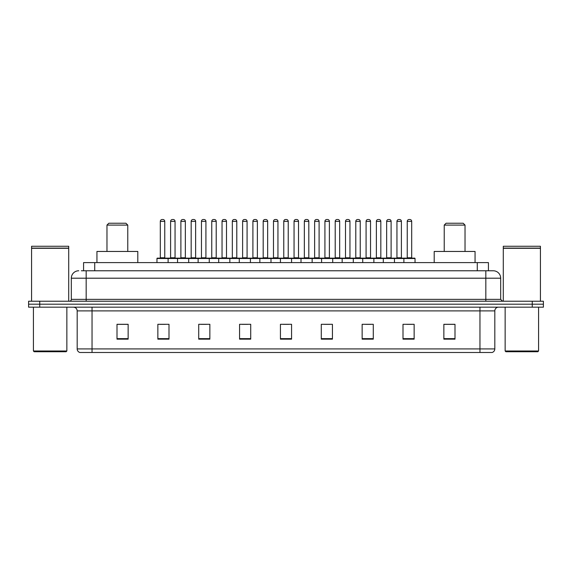 <?xml version="1.0" encoding="UTF-8"?>
<svg xmlns="http://www.w3.org/2000/svg" width="572" height="572" viewBox="0 0 572 572"><rect width="100%" height="100%" fill="white"/><g stroke="black" fill="none" stroke-linecap="round" stroke-linejoin="round"><path stroke-width="0.86" d="M81.346 270.77L86.172 270.77L81.346 270.77L83.576 270.77L83.576 262.598L488.424 262.598L488.424 270.77M78.743 270.77A7.429 7.429 0 0 0 71.314 278.199L71.314 299.37A1.859 1.859 0 0 1 69.455 301.229M500.686 278.199L86.172 278.199L86.172 270.77L493.257 270.77A7.429 7.429 0 0 1 500.686 278.199L500.686 299.37L502.545 301.229M39.74 301.229L28.6 301.229L28.6 304.197L39.74 304.197L28.6 304.197L28.6 307.171L39.74 307.171L39.74 304.197L532.26 304.197L39.74 304.197L39.74 301.229L532.26 301.229L532.26 304.197L543.4 304.197L532.26 304.197L532.26 307.171L39.74 307.171M543.4 301.229L543.4 304.197L543.4 301.229L532.26 301.229M493.143 270.77L490.654 270.77M491.956 352.488L80.044 352.488M79.858 352.488A3.711 3.711 0 0 1 77.184 348.92L92.042 348.92L92.042 352.488L479.958 352.488L479.958 348.92L494.816 348.92L494.816 310.889A3.711 3.711 0 0 1 498.534 307.171M77.184 348.92L77.184 310.889C76.963 308.63 75.726 307.393 73.466 307.171M454.997 339.153L454.997 324.295L443.858 324.295L443.858 339.153L454.997 339.153M414.142 339.153L414.142 324.295L403.003 324.295L403.003 339.153L414.142 339.153M373.287 339.153L373.287 324.295L362.14 324.295L362.14 339.153L373.287 339.153M332.432 339.153L332.432 324.295L321.285 324.295L321.285 339.153L332.432 339.153M128.142 339.153L128.142 324.295L117.003 324.295L117.003 339.153L128.142 339.153M168.997 339.153L168.997 324.295L157.858 324.295L157.858 339.153L168.997 339.153M209.86 339.153L209.86 324.295L198.713 324.295L198.713 339.153L209.86 339.153M250.715 339.153L250.715 324.295L239.568 324.295L239.568 339.153L250.715 339.153M291.57 339.153L291.57 324.295L280.43 324.295L280.43 339.153L291.57 339.153M543.4 307.171L543.4 304.197L543.4 307.171L532.26 307.171M479.958 352.488L491.848 352.488M365.522 324.367L371.092 324.367M406.678 324.367L412.248 324.367M242.063 324.367L247.633 324.367M200.908 324.367L206.478 324.367M159.752 324.367L165.322 324.367M324.367 324.367L329.937 324.367M283.212 324.367L288.788 324.367M128.142 324.367L117.003 324.367M454.997 324.367L443.858 324.367M66.116 351.744L34.17 351.744L33.426 351.001L66.86 351.001L66.116 351.744M33.426 307.171L33.426 351.001M66.86 307.171L66.86 351.001M31.574 248.298L68.711 248.298L31.574 248.298L31.574 301.229M68.711 248.298L68.711 301.229M68.526 248.112L31.76 248.112M68.711 247.926L68.711 246.26L31.574 246.26L31.574 247.926M106.971 225.089L127.77 225.089L125.911 223.23L108.83 223.23L106.971 225.089L106.971 251.458M127.77 225.089L127.77 251.458M137.802 262.598L137.802 251.458L96.94 251.458L96.94 262.598M444.229 225.089L465.029 225.089L463.17 223.23L446.088 223.23L444.229 225.089L444.229 251.458M465.029 225.089L465.029 251.458M475.06 262.598L475.06 251.458L434.198 251.458L434.198 262.598M537.83 351.744L505.884 351.744L505.14 351.001L538.574 351.001L537.83 351.744M505.14 307.171L505.14 351.001M538.574 307.171L538.574 351.001M503.288 248.298L540.426 248.298L503.288 248.298L503.288 301.229M540.426 248.298L540.426 301.229M540.24 248.112L503.474 248.112M540.426 247.926L540.426 246.26L503.288 246.26L503.288 247.926M403.889 262.598L403.889 258.515A0.372 0.372 0 0 1 404.261 258.144L414.664 258.144A0.372 0.372 0 0 1 415.036 258.515L156.964 258.515A0.372 0.372 0 0 1 157.336 258.144L167.739 258.144A0.372 0.372 0 0 1 168.111 258.515L168.111 262.598M164.765 257.772A0.372 0.372 0 0 0 165.136 258.144L159.938 258.144A0.372 0.372 0 0 0 160.31 257.772L164.765 257.772L164.765 221.371A1.859 1.859 0 0 0 162.906 219.512L162.169 219.512A1.859 1.859 0 0 0 160.31 221.371L160.31 257.772M156.964 258.515L156.964 262.598M177.542 262.598L177.542 258.515A0.372 0.372 0 0 1 177.913 258.144L188.317 258.144A0.372 0.372 0 0 1 188.688 258.515L188.688 262.598M185.342 257.772A0.372 0.372 0 0 0 185.714 258.144L180.516 258.144A0.372 0.372 0 0 0 180.888 257.772L185.342 257.772L185.342 221.371A1.859 1.859 0 0 0 183.483 219.512L182.74 219.512A1.859 1.859 0 0 0 180.888 221.371L180.888 257.772M198.119 262.598L198.119 258.515A0.372 0.372 0 0 1 198.491 258.144L208.894 258.144A0.372 0.372 0 0 1 209.266 258.515L209.266 262.598M205.92 257.772A0.372 0.372 0 0 0 206.292 258.144L201.094 258.144A0.372 0.372 0 0 0 201.466 257.772L205.92 257.772L205.92 221.371A1.859 1.859 0 0 0 204.061 219.512L203.317 219.512A1.859 1.859 0 0 0 201.466 221.371L201.466 257.772M218.697 262.598L218.697 258.515A0.372 0.372 0 0 1 219.069 258.144L229.472 258.144A0.372 0.372 0 0 1 229.837 258.515L229.837 262.598M226.498 257.772A0.372 0.372 0 0 0 226.869 258.144L221.671 258.144A0.372 0.372 0 0 0 222.043 257.772L226.498 257.772L226.498 221.371A1.859 1.859 0 0 0 224.639 219.512L223.895 219.512A1.859 1.859 0 0 0 222.043 221.371L222.043 257.772M239.275 262.598L239.275 258.515A0.372 0.372 0 0 1 239.647 258.144L250.043 258.144A0.372 0.372 0 0 1 250.414 258.515L250.414 262.598M247.075 257.772A0.372 0.372 0 0 0 247.447 258.144L242.249 258.144A0.372 0.372 0 0 0 242.614 257.772L247.075 257.772L247.075 221.371A1.859 1.859 0 0 0 245.216 219.512L244.473 219.512A1.859 1.859 0 0 0 242.614 221.371L242.614 257.772M259.852 262.598L259.852 258.515A0.372 0.372 0 0 1 260.224 258.144L270.62 258.144A0.372 0.372 0 0 1 270.992 258.515L270.992 262.598M267.653 257.772A0.372 0.372 0 0 0 268.025 258.144L262.82 258.144A0.372 0.372 0 0 0 263.192 257.772L267.653 257.772L267.653 221.371A1.859 1.859 0 0 0 265.794 219.512L265.05 219.512A1.859 1.859 0 0 0 263.192 221.371L263.192 257.772M280.43 262.598L280.43 258.515A0.372 0.372 0 0 1 280.802 258.144L291.198 258.144A0.372 0.372 0 0 1 291.57 258.515L291.57 262.598M288.231 257.772A0.372 0.372 0 0 0 288.603 258.144L283.397 258.144A0.372 0.372 0 0 0 283.769 257.772L288.231 257.772L288.231 221.371A1.859 1.859 0 0 0 286.372 219.512L285.628 219.512A1.859 1.859 0 0 0 283.769 221.371L283.769 257.772M301.008 262.598L301.008 258.515A0.372 0.372 0 0 1 301.38 258.144L311.776 258.144A0.372 0.372 0 0 1 312.148 258.515L312.148 262.598M308.808 257.772A0.372 0.372 0 0 0 309.18 258.144L303.975 258.144A0.372 0.372 0 0 0 304.347 257.772L308.808 257.772L308.808 221.371A1.859 1.859 0 0 0 306.95 219.512L306.206 219.512A1.859 1.859 0 0 0 304.347 221.371L304.347 257.772M321.586 262.598L321.586 258.515A0.372 0.372 0 0 1 321.957 258.144L332.353 258.144A0.372 0.372 0 0 1 332.725 258.515L332.725 262.598M329.386 257.772A0.372 0.372 0 0 0 329.751 258.144L324.553 258.144A0.372 0.372 0 0 0 324.925 257.772L329.386 257.772L329.386 221.371A1.859 1.859 0 0 0 327.527 219.512L326.784 219.512A1.859 1.859 0 0 0 324.925 221.371L324.925 257.772M342.163 262.598L342.163 258.515A0.372 0.372 0 0 1 342.528 258.144L352.931 258.144A0.372 0.372 0 0 1 353.303 258.515L353.303 262.598M349.957 257.772A0.372 0.372 0 0 0 350.329 258.144L345.13 258.144A0.372 0.372 0 0 0 345.502 257.772L349.957 257.772L349.957 221.371A1.859 1.859 0 0 0 348.105 219.512L347.361 219.512A1.859 1.859 0 0 0 345.502 221.371L345.502 257.772M362.734 262.598L362.734 258.515A0.372 0.372 0 0 1 363.106 258.144L373.509 258.144A0.372 0.372 0 0 1 373.881 258.515L373.881 262.598M370.534 257.772A0.372 0.372 0 0 0 370.906 258.144L365.708 258.144A0.372 0.372 0 0 0 366.08 257.772L370.534 257.772L370.534 221.371A1.859 1.859 0 0 0 368.683 219.512L367.939 219.512A1.859 1.859 0 0 0 366.08 221.371L366.08 257.772M383.312 262.598L383.312 258.515A0.372 0.372 0 0 1 383.683 258.144L394.087 258.144A0.372 0.372 0 0 1 394.458 258.515L394.458 262.598M391.112 257.772A0.372 0.372 0 0 0 391.484 258.144L386.286 258.144A0.372 0.372 0 0 0 386.658 257.772L391.112 257.772L391.112 221.371A1.859 1.859 0 0 0 389.26 219.512L388.517 219.512A1.859 1.859 0 0 0 386.658 221.371L386.658 257.772M411.69 257.772A0.372 0.372 0 0 0 412.062 258.144L406.864 258.144A0.372 0.372 0 0 0 407.235 257.772L411.69 257.772L411.69 221.371A1.859 1.859 0 0 0 409.831 219.512L409.094 219.512A1.859 1.859 0 0 0 407.235 221.371L407.235 257.772M415.036 258.515L415.036 262.598M178.028 258.144L167.625 258.144M170.599 221.371A1.859 1.859 0 0 1 172.451 219.512L173.194 219.512A1.859 1.859 0 0 1 175.053 221.371L170.599 221.371L170.599 257.772A0.372 0.372 0 0 1 170.227 258.144M175.053 221.371L175.053 257.772A0.372 0.372 0 0 0 175.425 258.144M198.606 258.144L188.202 258.144M191.177 221.371A1.859 1.859 0 0 1 193.029 219.512L193.772 219.512A1.859 1.859 0 0 1 195.631 221.371L191.177 221.371L191.177 257.772A0.372 0.372 0 0 1 190.805 258.144M195.631 221.371L195.631 257.772A0.372 0.372 0 0 0 196.003 258.144M219.183 258.144L208.78 258.144M211.754 221.371A1.859 1.859 0 0 1 213.606 219.512L214.35 219.512A1.859 1.859 0 0 1 216.209 221.371L211.754 221.371L211.754 257.772A0.372 0.372 0 0 1 211.383 258.144M216.209 221.371L216.209 257.772A0.372 0.372 0 0 0 216.581 258.144M239.754 258.144L229.358 258.144M232.332 221.371A1.859 1.859 0 0 1 234.184 219.512L234.928 219.512A1.859 1.859 0 0 1 236.787 221.371L232.332 221.371L232.332 257.772A0.372 0.372 0 0 1 231.96 258.144M236.787 221.371L236.787 257.772A0.372 0.372 0 0 0 237.158 258.144M260.332 258.144L249.935 258.144M252.903 221.371A1.859 1.859 0 0 1 254.762 219.512L255.505 219.512A1.859 1.859 0 0 1 257.364 221.371L252.903 221.371L252.903 257.772A0.372 0.372 0 0 1 252.531 258.144M257.364 221.371L257.364 257.772A0.372 0.372 0 0 0 257.736 258.144M280.909 258.144L270.513 258.144M273.48 221.371A1.859 1.859 0 0 1 275.339 219.512L276.083 219.512A1.859 1.859 0 0 1 277.942 221.371L273.48 221.371L273.48 257.772A0.372 0.372 0 0 1 273.109 258.144M277.942 221.371L277.942 257.772A0.372 0.372 0 0 0 278.314 258.144M301.487 258.144L291.091 258.144M294.058 221.371A1.859 1.859 0 0 1 295.917 219.512L296.661 219.512A1.859 1.859 0 0 1 298.52 221.371L294.058 221.371L294.058 257.772A0.372 0.372 0 0 1 293.686 258.144M298.52 221.371L298.52 257.772A0.372 0.372 0 0 0 298.891 258.144M322.065 258.144L311.668 258.144M314.636 221.371A1.859 1.859 0 0 1 316.495 219.512L317.238 219.512A1.859 1.859 0 0 1 319.097 221.371L314.636 221.371L314.636 257.772A0.372 0.372 0 0 1 314.264 258.144M319.097 221.371L319.097 257.772A0.372 0.372 0 0 0 319.469 258.144M342.642 258.144L332.246 258.144M335.213 221.371A1.859 1.859 0 0 1 337.072 219.512L337.816 219.512A1.859 1.859 0 0 1 339.668 221.371L335.213 221.371L335.213 257.772A0.372 0.372 0 0 1 334.842 258.144M339.668 221.371L339.668 257.772A0.372 0.372 0 0 0 340.04 258.144M363.22 258.144L352.817 258.144M355.791 221.371A1.859 1.859 0 0 1 357.65 219.512L358.394 219.512A1.859 1.859 0 0 1 360.246 221.371L355.791 221.371L355.791 257.772A0.372 0.372 0 0 1 355.419 258.144M360.246 221.371L360.246 257.772A0.372 0.372 0 0 0 360.617 258.144M383.798 258.144L373.394 258.144M376.369 221.371A1.859 1.859 0 0 1 378.228 219.512L378.971 219.512A1.859 1.859 0 0 1 380.823 221.371L376.369 221.371L376.369 257.772A0.372 0.372 0 0 1 375.997 258.144M380.823 221.371L380.823 257.772A0.372 0.372 0 0 0 381.195 258.144M404.375 258.144L393.972 258.144M396.947 221.371A1.859 1.859 0 0 1 398.806 219.512L399.549 219.512A1.859 1.859 0 0 1 401.401 221.371L396.947 221.371L396.947 257.772A0.372 0.372 0 0 1 396.575 258.144M401.401 221.371L401.401 257.772A0.372 0.372 0 0 0 401.773 258.144M94.723 270.77L94.723 262.598M477.277 270.77L477.277 262.598M86.172 301.229L86.172 278.199L71.314 278.199M71.314 299.37L500.686 299.37M485.828 270.77L485.828 301.229M479.958 307.171L479.958 310.889L77.184 310.889M494.816 310.889L479.958 310.889L479.958 348.92L92.042 348.92L92.042 307.171M291.57 338.638L280.43 338.638M250.715 338.638L239.568 338.638M209.86 338.638L198.713 338.638M168.997 338.638L157.858 338.638M128.142 338.638L117.003 338.638M332.432 338.638L321.285 338.638M373.287 338.638L362.14 338.638M414.142 338.638L403.003 338.638M454.997 338.638L443.858 338.638M164.765 221.371L160.31 221.371M185.342 221.371L180.888 221.371M205.92 221.371L201.466 221.371M226.498 221.371L222.043 221.371M247.075 221.371L242.614 221.371M267.653 221.371L263.192 221.371M288.231 221.371L283.769 221.371M308.808 221.371L304.347 221.371M329.386 221.371L324.925 221.371M349.957 221.371L345.502 221.371M370.534 221.371L366.08 221.371M391.112 221.371L386.658 221.371M411.69 221.371L407.235 221.371M170.599 257.772L175.053 257.772M191.177 257.772L195.631 257.772M211.754 257.772L216.209 257.772M232.332 257.772L236.787 257.772M252.903 257.772L257.364 257.772M273.48 257.772L277.942 257.772M294.058 257.772L298.52 257.772M314.636 257.772L319.097 257.772M335.213 257.772L339.668 257.772M355.791 257.772L360.246 257.772M376.369 257.772L380.823 257.772M396.947 257.772L401.401 257.772M492.142 352.488C493.822 351.887 494.716 350.7 494.816 348.92"/></g></svg>
